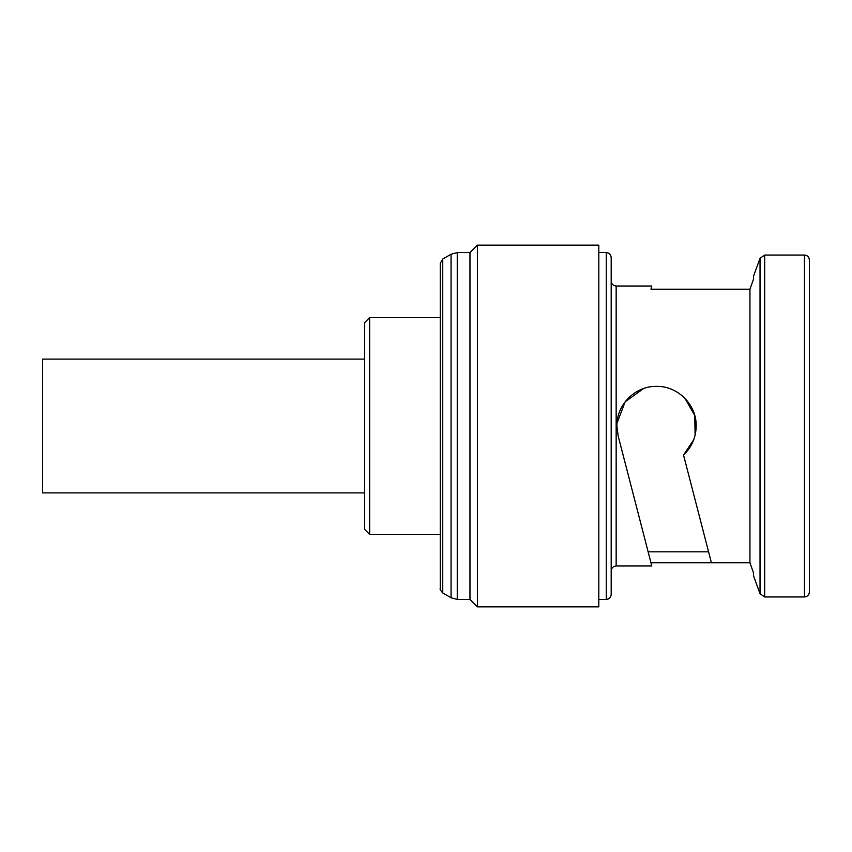 <?xml version="1.0" encoding="UTF-8"?>
<svg xmlns="http://www.w3.org/2000/svg" width="852" height="852" viewBox="0 0 852 852"><rect width="100%" height="100%" fill="white"/><g stroke="black" fill="none" stroke-linecap="round" stroke-linejoin="round"><path stroke-width="1.28" d="M364.677 359.107L42.6 359.107L42.6 492.893L364.677 492.893M369.64 317.604L369.64 534.396L364.677 529.433L364.677 322.567L369.64 317.604L440.25 317.604L440.25 263.343L440.25 588.657C439.643 588.988 440.473 590.415 442.72 592.949L442.72 259.051L451.059 254.237L457.258 252.575L469.974 252.575L469.974 599.425L477.408 606.858L598.807 606.858L598.807 245.142L477.408 245.142L477.408 606.858M809.4 426L809.4 591.991C809.081 595.037 807.43 596.688 804.448 596.954L804.448 255.046C807.43 255.312 809.081 256.963 809.4 260.009L809.4 426M616.156 565.984L616.156 286.016C613.174 285.75 611.523 284.099 611.193 281.064L611.193 594.472C610.873 597.508 609.223 599.158 606.241 599.425L606.241 252.575C609.223 252.842 610.873 254.492 611.193 257.528L611.193 570.936C611.523 567.901 613.174 566.25 616.156 565.984L651.791 565.984L650.971 562.789L749.941 562.789L753.541 572.917L749.941 562.789L749.941 289.211L753.541 279.083L749.941 289.211L650.971 289.211L651.791 286.016L650.971 289.211M708.576 551.83L648.127 551.83L650.971 562.789L618.158 435.926L616.891 426C616.443 404.657 635.262 385.913 656.53 386.361C677.819 385.913 696.638 404.679 696.18 426C695.977 437.438 691.771 447.119 683.538 455.021L711.409 562.789M804.448 255.046L764.681 255.046L764.681 596.954L760.027 593.695L753.541 575.888L753.541 572.917M647.211 548.262L618.158 435.926L616.912 427.331M616.986 423.306L625.123 401.825L643.643 388.512M684.997 398.416L694.742 415.425L695.104 435.17M693.72 439.738L683.538 455.021M809.4 572.917L809.4 556.441M809.4 276.112L809.4 260.009M753.541 279.083L753.541 276.112L760.027 258.305L760.027 593.695M451.059 254.237L451.059 597.763L457.258 599.425L469.974 599.425M457.258 252.575L457.258 599.425M442.72 592.949L451.059 597.763M598.807 599.425L606.241 599.425M616.156 286.016L651.791 286.016M764.681 596.954L804.448 596.954M369.64 534.396L440.25 534.396M598.807 252.575L606.241 252.575M469.974 252.575L477.408 245.142M764.681 255.046L760.027 258.305M442.72 259.051L440.25 263.343"/></g></svg>
